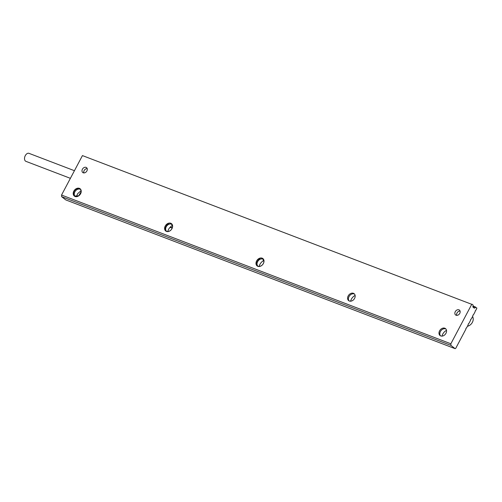 <?xml version="1.0" encoding="UTF-8"?>
<svg xmlns="http://www.w3.org/2000/svg" width="502" height="502" viewBox="0 0 502 502"><rect width="100%" height="100%" fill="white"/><g stroke="black" fill="none" stroke-linecap="round" stroke-linejoin="round"><path stroke-width="0.75" d="M70.393 178.335L25.941 161.355A4.286 2.705 -69.1 0 1 25.483 161.098A4.286 2.705 -69.1 0 1 25.1 156.003A4.286 2.705 -69.1 0 1 28.997 153.342L74.434 170.705M172.261 227.914L170.241 227.142L172.255 227.927M467.412 326.262A6.306 4.8 -52 0 0 472.382 322.334A6.306 4.8 -52 0 0 472.551 316.561M475.67 310.311L475.181 311.24M473.336 314.723L472.846 315.651M471.001 319.134L470.512 320.063M468.667 323.539L468.178 324.468M466.333 327.95L465.843 328.879M475.645 307.086L472.966 306.063L476.887 308.027L475.978 310.098A1.261 0.797 -69.1 0 0 475.363 310.732A1.261 0.797 -69.1 0 0 475.143 311.667L473.643 314.503A1.261 0.797 -69.1 0 0 473.028 315.143A1.261 0.797 -69.1 0 0 472.809 316.078L471.309 318.914A1.261 0.797 -69.1 0 0 470.694 319.548A1.261 0.797 -69.1 0 0 470.474 320.489L468.975 323.319A1.261 0.797 -69.1 0 0 468.36 323.959A1.261 0.797 -69.1 0 0 468.14 324.894L466.64 327.731A1.261 0.797 -69.1 0 0 466.025 328.364A1.261 0.797 -69.1 0 0 465.806 329.306L455.716 348.357L455.101 348.658L65.793 199.922L61.608 196.652L61.545 195.046L82.441 155.589L471.748 304.319L450.859 343.776L61.545 195.046M455.101 348.658L450.915 345.382L61.608 196.652M450.915 345.382L450.859 343.776M454.856 313.079A3.1 2.359 128 0 1 456.594 310.205A3.1 2.359 128 0 1 459.424 310.085A3.1 2.359 128 0 1 460.171 311.987A3.1 2.359 128 0 1 458.433 314.854A3.1 2.359 128 0 1 455.603 314.974A3.1 2.359 128 0 1 454.856 313.079M81.995 170.63A3.1 2.359 128 0 1 83.734 167.756A3.1 2.359 128 0 1 86.564 167.643A3.1 2.359 128 0 1 87.31 169.538A3.1 2.359 128 0 1 85.572 172.406A3.1 2.359 128 0 1 82.742 172.525A3.1 2.359 128 0 1 81.995 170.63M255.995 263.067A4.669 3.552 128 0 1 260.268 258.047A4.669 3.552 128 0 1 263.996 261.429A4.669 3.552 128 0 1 259.722 266.449A4.669 3.552 128 0 1 255.995 263.067M164.606 228.153A4.669 3.552 128 0 1 168.879 223.139A4.669 3.552 128 0 1 172.613 226.515A4.669 3.552 128 0 1 168.333 231.535A4.669 3.552 128 0 1 164.606 228.153M73.217 193.245A4.669 3.552 128 0 1 77.496 188.225A4.669 3.552 128 0 1 81.224 191.601A4.669 3.552 128 0 1 77.917 196.295A4.669 3.552 128 0 1 73.556 195.109A4.669 3.552 128 0 1 73.217 193.245M355.171 296.387A4.411 3.363 128 0 1 352.693 300.472A4.411 3.363 128 0 1 348.664 300.635A4.411 3.363 128 0 1 347.597 297.937A4.411 3.363 128 0 1 350.076 293.852A4.411 3.363 128 0 1 354.105 293.683A4.411 3.363 128 0 1 355.171 296.387M446.554 331.295A4.411 3.363 128 0 1 444.075 335.386A4.411 3.363 128 0 1 440.053 335.549A4.411 3.363 128 0 1 438.986 332.851A4.411 3.363 128 0 1 441.465 328.766A4.411 3.363 128 0 1 445.487 328.597A4.411 3.363 128 0 1 446.554 331.295M471.748 304.319L82.441 155.589M471.993 304.199L473.154 305.103L473.116 305.699A1.261 0.797 -69.1 0 0 473.173 307.306L474.076 308.008A1.261 0.797 -69.1 0 0 474.208 308.084A1.261 0.797 -69.1 0 0 475.3 307.412L475.689 307.098M456.738 315.369A3.012 2.29 128 0 1 457.008 313.003A3.012 2.29 128 0 1 460.083 311.089M456.682 315.369A3.1 2.359 128 0 1 456.575 314.421A3.1 2.359 128 0 1 456.989 313.016A3.1 2.359 128 0 1 460.064 311.039M83.878 172.92A3.012 2.29 128 0 1 84.148 170.561A3.012 2.29 128 0 1 87.222 168.647M83.821 172.92A3.1 2.359 128 0 1 83.715 171.973A3.1 2.359 128 0 1 84.123 170.567A3.1 2.359 128 0 1 87.204 168.59M349.116 300.924A4.411 3.363 128 0 1 348.432 298.596A4.411 3.363 128 0 1 350.634 294.699A4.411 3.363 128 0 1 354.487 294.053M440.505 335.838A4.411 3.363 128 0 1 439.821 333.504A4.411 3.363 128 0 1 442.024 329.613A4.411 3.363 128 0 1 445.876 328.967M257.783 266.073A4.411 3.363 128 0 1 257.043 263.682A4.411 3.363 128 0 1 257.407 262.157A4.411 3.363 128 0 1 263.173 259.183M166.394 231.158A4.411 3.363 128 0 1 165.66 228.768A4.411 3.363 128 0 1 166.024 227.243A4.411 3.363 128 0 1 171.784 224.268M75.005 196.244A4.411 3.363 128 0 1 74.271 193.854A4.411 3.363 128 0 1 74.635 192.329A4.411 3.363 128 0 1 80.395 189.354M81.136 191.745A4.411 3.363 -52 0 0 80.069 189.047A4.411 3.363 -52 0 0 76.04 189.21A4.411 3.363 -52 0 0 73.562 193.301L73.882 195.065L74.629 196L78.657 195.83L81.136 191.745M164.951 228.209L167.43 224.124L171.458 223.961L172.525 226.659A4.411 3.363 -52 0 1 170.046 230.744A4.411 3.363 -52 0 1 166.018 230.914A4.411 3.363 -52 0 1 164.951 228.209M256.34 263.123L258.819 259.038L262.841 258.869L263.908 261.573A4.411 3.363 -52 0 1 261.429 265.658A4.411 3.363 -52 0 1 257.407 265.828A4.411 3.363 -52 0 1 256.34 263.123M263.826 260.482A6.934 5.284 -52 0 0 260.444 263.494A6.934 5.284 -52 0 0 259.208 266.393M172.443 225.567A6.934 5.284 -52 0 0 169.055 228.579A6.934 5.284 -52 0 0 167.819 231.478M81.054 190.653L77.666 193.665L76.429 196.564M355.121 295.446A6.934 5.284 -52 0 0 351.833 298.408A6.934 5.284 -52 0 0 350.616 301.2M446.504 330.36A6.934 5.284 -52 0 0 443.216 333.322A6.934 5.284 -52 0 0 442.005 336.114M170.04 227.343L172.167 228.153L170.04 227.35M170.329 227.055L172.299 227.808M472.903 306.358L475.363 307.299M475.3 307.412L472.89 306.49M170.316 227.067L172.293 227.82"/></g></svg>
